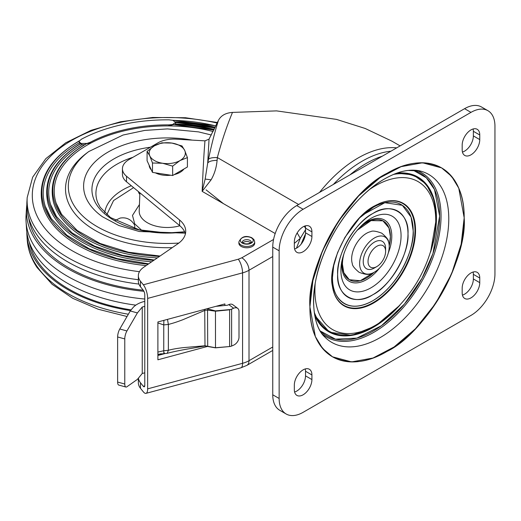 <?xml version="1.0" encoding="UTF-8"?>
<svg xmlns="http://www.w3.org/2000/svg" width="521" height="521" viewBox="0 0 521 521"><rect width="100%" height="100%" fill="white"/><g stroke="black" fill="none" stroke-linecap="round" stroke-linejoin="round"><path stroke-width="0.78" d="M462.179 288.191A12.432 7.177 -60 0 1 470.971 272.958A12.432 7.177 -60 0 1 477.19 272.346A12.432 7.177 -60 0 1 479.763 278.038L479.763 282.649A12.432 7.177 -60 0 1 474.338 295.166A12.432 7.177 -60 0 1 464.758 298.494A12.432 7.177 -60 0 1 462.179 292.802L462.179 288.191L462.179 292.802A12.432 7.177 120 0 0 464.758 298.494A12.432 7.177 120 0 0 470.971 297.882A12.432 7.177 120 0 0 479.763 282.649L479.763 278.038A12.432 7.177 120 0 0 477.19 272.346A12.432 7.177 120 0 0 467.604 275.674A12.432 7.177 120 0 0 462.179 288.191M294.332 385.097A12.432 7.177 -60 0 1 303.124 369.864A12.432 7.177 -60 0 1 309.344 369.252A12.432 7.177 -60 0 1 311.916 374.944L311.916 379.555A12.432 7.177 -60 0 1 306.491 392.072A12.432 7.177 -60 0 1 296.905 395.4A12.432 7.177 -60 0 1 294.332 389.708L294.332 385.097L294.332 389.708A12.432 7.177 120 0 0 296.905 395.4A12.432 7.177 120 0 0 303.124 394.788A12.432 7.177 120 0 0 311.916 379.555L311.916 374.944A12.432 7.177 120 0 0 309.344 369.252A12.432 7.177 120 0 0 299.757 372.58A12.432 7.177 120 0 0 294.332 385.097M294.332 242.044A12.432 7.177 -60 0 1 303.124 226.811A12.432 7.177 -60 0 1 309.344 226.199A12.432 7.177 -60 0 1 311.916 231.891L311.916 236.501A12.432 7.177 -60 0 1 306.491 249.018A12.432 7.177 -60 0 1 296.905 252.346A12.432 7.177 -60 0 1 294.332 246.654L294.332 242.044L294.332 246.654A12.432 7.177 120 0 0 296.905 252.346A12.432 7.177 120 0 0 303.124 251.734A12.432 7.177 120 0 0 311.916 236.501L311.916 231.891A12.432 7.177 120 0 0 309.344 226.199A12.432 7.177 120 0 0 299.757 229.527A12.432 7.177 120 0 0 294.332 242.044M462.179 145.138A12.432 7.177 -60 0 1 470.971 129.905A12.432 7.177 -60 0 1 477.19 129.293A12.432 7.177 -60 0 1 479.763 134.985L479.763 139.595A12.432 7.177 -60 0 1 474.338 152.112A12.432 7.177 -60 0 1 464.758 155.44A12.432 7.177 -60 0 1 462.179 149.748L462.179 145.138L462.179 149.748A12.432 7.177 120 0 0 464.758 155.44A12.432 7.177 120 0 0 470.971 154.828A12.432 7.177 120 0 0 479.763 139.595L479.763 134.985A12.432 7.177 120 0 0 477.19 129.293A12.432 7.177 120 0 0 467.604 132.621A12.432 7.177 120 0 0 462.179 145.138M473.368 274.346L473.368 278.956A12.432 7.177 -60 0 1 462.446 295.114A12.432 7.177 120 0 0 464.576 294.189A12.432 7.177 120 0 0 473.368 278.956L473.368 274.346A12.432 7.177 120 0 0 473.107 272.034A12.432 7.177 -60 0 1 473.368 274.346L479.763 278.038L473.368 274.346M305.521 228.198L305.521 232.809A12.432 7.177 -60 0 1 294.593 248.966A12.432 7.177 120 0 0 296.729 248.042A12.432 7.177 120 0 0 305.521 232.809L305.521 228.198A12.432 7.177 120 0 0 305.26 225.886A12.432 7.177 -60 0 1 305.521 228.198L311.916 231.891L305.521 228.198M272.75 247.117A33.911 19.577 -60 0 1 296.729 205.587L464.576 108.681A33.911 19.577 -60 0 1 481.534 107A33.911 19.577 120 0 0 464.576 108.681L470.971 112.373A33.911 19.577 -60 0 1 487.93 110.693A33.911 19.577 -60 0 1 494.95 126.212L494.95 273.883A33.911 19.577 -60 0 1 470.971 315.413L303.124 412.319A33.911 19.577 -60 0 1 286.172 414A33.911 19.577 -60 0 1 279.145 398.474L279.145 250.809A33.911 19.577 -60 0 1 303.124 209.279L470.971 112.373A33.911 19.577 -60 0 1 487.93 110.693A33.911 19.577 -60 0 1 494.95 126.212L494.95 273.883A33.911 19.577 -60 0 1 470.971 315.413L303.124 412.319A33.911 19.577 -60 0 1 286.172 414A33.911 19.577 -60 0 1 279.145 398.474L279.145 250.809A33.911 19.577 -60 0 1 303.124 209.279L470.971 112.373L464.576 108.681L296.729 205.587A33.911 19.577 120 0 0 272.75 247.117L279.145 250.809L272.75 247.117L272.75 394.788L272.75 247.117M279.777 410.307A33.911 19.577 -60 0 1 272.75 394.788A33.911 19.577 120 0 0 279.777 410.307L286.172 414L279.777 410.307M473.368 131.292L473.368 135.903A12.432 7.177 -60 0 1 462.446 152.06A12.432 7.177 120 0 0 464.576 151.136A12.432 7.177 120 0 0 473.368 135.903L473.368 131.292A12.432 7.177 120 0 0 473.107 128.98A12.432 7.177 -60 0 1 473.368 131.292L479.763 134.985L473.368 131.292M305.521 371.252L305.521 375.862A12.432 7.177 -60 0 1 294.593 392.02A12.432 7.177 120 0 0 296.729 391.095A12.432 7.177 120 0 0 305.521 375.862L305.521 371.252A12.432 7.177 120 0 0 305.26 368.94A12.432 7.177 -60 0 1 305.521 371.252L311.916 374.944L305.521 371.252M309.917 306.876L312.919 280.532L322.492 250.881L338.416 221.295L358.656 195.929L379.998 177.726L401.079 166.668L422.531 162.78L441.587 167.879L451.603 176.339L458.76 188.159L464.178 217.817L461.176 244.16L451.603 273.812L435.68 303.398L415.439 328.764L394.097 346.966L373.016 358.025L351.571 361.913L332.509 356.813L322.492 348.354L315.335 336.533L309.917 306.876C309.676 329.839 317.211 346.485 332.509 356.813C349.103 364.895 367.279 363.098 387.051 351.408C425.37 333.121 467.5 260.155 464.178 217.817C464.419 194.854 456.884 178.208 441.587 167.879C424.993 159.797 406.816 161.595 387.051 173.285C348.725 191.572 306.595 264.538 309.917 306.876M387.051 173.285A109.078 62.976 120 0 0 315.791 269.403A109.078 62.976 120 0 0 332.509 356.813A109.078 62.976 120 0 0 387.051 351.408A109.078 62.976 120 0 0 458.304 255.29A109.078 62.976 120 0 0 441.587 167.879A109.078 62.976 120 0 0 387.051 173.285M183.939 168.999A18.085 10.44 180 0 1 180.038 172.36A18.085 10.44 180 0 1 174.216 174.613M170.751 175.219A18.085 10.44 180 0 1 155.343 172.842M151.351 169.95A18.085 10.44 180 0 1 149.169 165.261M187.417 157.602L184.721 150.465A18.085 10.44 0 0 1 180.038 160.546A18.085 10.44 180 0 1 162.565 163.249L172.653 166.127L180.038 160.546L187.417 157.602L187.417 166.994L172.653 175.518L152.484 172.399L147.078 160.748L147.078 151.364L149.781 155.864A18.085 10.44 180 0 1 154.457 145.782A18.085 10.44 180 0 1 171.93 143.08A18.085 10.44 180 0 1 184.721 150.465L182.018 145.958L171.93 143.08L161.842 142.839L154.457 145.782L147.078 151.364M162.565 163.249A18.085 10.44 180 0 1 149.781 155.864L152.484 163.008L162.565 163.249M152.484 172.399L152.484 163.008M172.653 175.518L172.653 166.127M382.264 156.202A106.251 61.348 120 0 0 366.107 163.503A106.251 61.348 120 0 0 349.949 174.861M305.462 234.066A106.251 61.348 120 0 0 301.19 244.062M204.786 345.918L215.46 347.8L230.028 346.504L215.499 347.748L204.994 345.775L183.698 347.605C177.309 348.315 172.197 349.213 168.361 350.301L163.75 350.75L163.75 324.909L168.361 324.459C173.552 323.013 175.31 322.558 182.936 319.692L204.994 310.321L207.547 310.08L215.499 311.2L229.611 309.8L229.611 346.53L230.028 346.504A4.52 2.612 0 0 0 231.617 346.055L233.623 345.163A6.78 4.389 126.9 0 0 238.996 337.237L238.996 311.395A6.78 4.389 -53.1 0 0 237.693 308.36L232.867 304.739A6.78 4.389 126.9 0 0 228.797 304.622L227.462 305.215L215.909 306.341M124.773 338.93L124.773 384.023A6.78 2.377 105.4 0 0 125.893 387.025A6.78 2.377 105.4 0 0 126.935 386.751L137.394 379.373L142.246 373.479L142.246 307.032L137.394 312.926L126.935 330.959A6.78 2.377 105.4 0 0 124.773 338.93L117.629 336.963L117.629 382.056A6.78 2.377 105.4 0 0 118.749 385.065L125.893 387.025M126.935 330.959L119.791 328.998A6.78 2.377 105.4 0 0 117.629 336.963M119.791 328.998L130.25 310.965L137.394 312.926M142.246 307.032L144.779 306.361M144.779 301.34L143.822 301.594A22.605 13.051 0 0 0 132.809 307.859L130.25 310.965M142.246 373.479L144.779 372.815M157.889 354.586L161.158 353.726M207.006 308.738L215.46 310.887L230.36 309.526A4.52 2.612 0 0 0 231.617 309.135L233.623 308.243A6.78 4.389 -53.1 0 1 237.693 308.36M163.9 320.343L163.75 324.909L157.889 322.942M157.889 352.079L163.75 350.75C163.822 353.596 164.011 354.293 164.317 352.847M230.36 309.526L229.611 309.8M208.029 309.253A0.671 0.495 120.5 0 0 207.547 310.08L207.703 346.354M204.727 309.35L204.994 345.775M250.972 237.641A6.421 3.706 180 0 1 251.122 237.719A6.421 3.706 180 0 1 251.604 242.916A6.421 3.706 180 0 1 242.61 243.274A6.421 3.706 180 0 1 242.46 243.196A6.421 3.706 180 0 1 241.978 237.999A6.421 3.706 180 0 1 250.972 237.641M250.77 242.89A4.52 2.612 0 0 0 249.989 242.278A4.52 2.612 0 0 0 243.594 242.278A4.52 2.612 0 0 0 242.812 242.89M241.197 246.433A7.913 4.565 0 0 0 249.82 247.423A7.913 4.565 0 0 0 254.704 243.203L254.704 241.913A7.913 4.565 0 0 1 249.989 246.088A7.913 4.565 0 0 1 241.457 245.287A7.913 4.565 0 0 1 241.197 245.144A7.913 4.565 0 0 1 238.879 241.913L238.879 243.203A7.913 4.565 0 0 0 241.197 246.433M400.115 145.893L391.883 141.139L365.175 128.472L336.436 119.381L276.579 110.888L232.483 112.406C226.759 126.18 221.712 141.23 217.348 157.57L298.624 204.493M138.352 378.213L138.352 382.772A22.605 13.051 -0 0 0 140.468 388.288L143.347 391.844A10.173 3.51 -105.1 0 0 145.991 393.362A10.173 3.51 -105.1 0 0 147.645 388.861L147.645 298.416A10.173 3.51 -105.1 0 0 143.347 284.785L238.273 259.23L241.809 257.797L273.571 239.465M232.483 112.406C225.626 112.914 220.943 115.571 218.429 120.377L209.045 139.133L207.71 163.047L205.15 179.068L202.148 191.357L211.103 179.823C214.457 174.007 216.456 167.521 217.101 160.357L217.348 157.57C212.483 157.453 209.514 158.052 208.446 159.367L207.71 163.047C208.941 161.347 212.067 160.448 217.101 160.357M218.429 120.377C214.795 132.002 211.467 145.001 208.446 159.367M305.521 228.048L304.147 226.29M296.462 248.191L300.272 238.357L305.521 229.754M205.15 179.068L211.103 179.823M275.192 233.532L202.148 191.357C203.34 163.561 204.037 152.438 204.961 140.859L176.091 139.172A22.605 13.051 0 0 0 157.83 142.93L129.058 159.543A22.605 13.051 0 0 0 122.435 168.771A22.605 13.051 0 0 0 126.525 176.254L179.589 220.012A33.911 19.577 180 0 1 185.723 231.239A33.911 19.577 180 0 1 177.791 243.821L143.64 267.319A22.605 13.051 0 0 0 138.352 275.713A22.605 13.051 0 0 0 140.468 281.229L143.347 284.785M138.352 275.713L138.352 281.249A22.605 13.051 0 0 0 140.468 286.765L143.347 290.327A3.393 1.172 74.9 0 1 144.779 294.866L144.779 385.312A3.393 1.172 74.9 0 1 144.226 386.816A3.393 1.172 74.9 0 1 143.347 386.308L140.468 382.746A22.605 13.051 180 0 1 138.404 378.148M204.961 140.859L209.045 139.133M185.385 234.007A33.911 19.577 -0 0 0 179.589 225.547L126.525 181.796L126.525 176.254M122.435 168.771L122.435 174.307A22.605 13.051 0 0 0 126.525 181.796M164.727 353.642L157.889 355.485M207.658 346.4L157.889 359.803L157.889 321.965L224.883 303.925L224.883 305.469M407.989 233.825C409.506 212.776 390.294 201.686 372.821 213.525C355.348 221.861 336.136 255.134 337.654 274.437C336.136 295.485 355.348 306.576 372.821 294.743C390.294 286.4 409.506 253.134 407.989 233.825M399.802 305.286A89.299 51.553 120 0 1 373.303 327.318A89.299 51.553 120 0 1 314.717 315.439L329.493 332.209L351.818 335.374L375.804 325.814L399.828 305.26M430.6 251.956L436.442 217.954L434.006 199.302L426.243 184.108L413.316 174.906L396.859 173.161A89.299 51.553 120 0 1 430.613 251.923M388.542 241.848C388.601 239.862 386.328 236.97 381.724 233.167C376.136 231.09 372.495 230.569 370.802 231.604A20.912 12.074 120 0 0 351.642 258.976A20.912 12.074 120 0 0 352.3 263.646C352.248 265.632 354.521 268.523 359.119 272.327C364.713 274.411 368.354 274.932 370.047 273.89A20.912 12.074 -60 0 1 359.633 263.593A20.912 12.074 -60 0 1 372.209 239.452A20.912 12.074 -60 0 1 388.542 241.848A20.912 12.074 -60 0 1 389.207 246.518A20.912 12.074 -60 0 1 370.047 273.89M374.417 267.976L376.82 266.589A12.432 7.177 -60 0 1 368.028 261.516A12.432 7.177 -60 0 1 376.82 246.29A12.432 7.177 -60 0 1 385.612 251.363A12.432 7.177 -60 0 1 376.82 266.589L374.417 267.976A15.825 9.137 -60 0 1 363.228 261.516A15.825 9.137 -60 0 1 374.417 242.135A15.825 9.137 -60 0 1 385.612 248.595L385.612 251.363M89.137 203.477A83.647 48.29 180 0 1 89.006 169.13A83.647 48.29 180 0 1 137.336 141.106A83.647 48.29 180 0 1 192.21 140.116A83.647 48.29 180 0 0 83.601 186.205A83.647 48.29 180 0 0 89.137 203.477A83.647 48.29 180 0 0 102.455 216.749L118.821 225.489L139.25 231.506L185.131 233.148M115.024 220.474L120.149 218.078C126.043 217.081 130.706 219.139 134.144 224.245A11.866 6.851 180 0 1 134.236 228.517M139.836 194.333A11.866 6.851 180 0 1 138.443 191.617M213.109 131.52A113.037 65.262 0 0 0 168.817 125.919L168.837 124.884L172.51 124.532L175.714 122.461M214.17 129.397A118.534 68.44 0 0 0 175.544 123.972L175.707 122.526L172.842 120.318L169.019 119.837A126.492 73.031 0 0 0 81.452 139.198L79.42 140.976L79.251 141.927L81.074 143.451L87 143.431L90.4 142.226L90.582 143.216A113.037 65.262 0 0 0 56.092 203.034A113.037 65.262 0 0 0 61.485 214.209M168.837 124.884A113.298 65.412 0 0 0 90.4 142.226M151.67 261.796A120.735 69.703 180 0 1 54.497 217.596A120.735 69.703 180 0 1 47.978 203.49C42.722 180.338 53.637 160.331 80.709 143.464L82.09 144.636A118.534 68.44 0 0 0 50.687 204.681A118.534 68.44 0 0 0 56.346 216.41M157.349 257.888A115.239 66.532 180 0 1 59.628 215.394A115.239 66.532 180 0 1 53.409 201.927C48.336 179.335 59.238 159.947 86.102 143.757L90.582 143.216A113.037 65.262 0 0 1 168.817 125.919L173.48 124.558M175.544 123.972L175.036 124.532M215.212 127.274A124.037 71.611 0 0 0 175.544 121.862M80.553 144.154L79.42 142.747A124.037 71.611 0 0 0 45.281 206.323A124.037 71.611 0 0 0 51.214 218.612M146.147 265.593A126.232 72.881 180 0 1 49.365 219.803A126.232 72.881 180 0 1 42.546 205.053C36.939 179.849 49.371 158.351 79.85 140.546M138.879 284.062A140.416 81.068 180 0 1 36.118 233.655A140.416 81.068 180 0 1 26.929 201.699L27.19 197.576A140.156 80.918 180 0 0 36.366 229.474A140.156 80.918 180 0 0 138.352 279.712M143.229 290.184A139.035 80.267 180 0 1 37.408 239.829A139.035 80.267 180 0 1 28.707 217.863M26.832 204.922A140.826 81.302 0 0 0 26.519 208.146A140.826 81.302 0 0 0 35.734 240.201A140.826 81.302 0 0 0 143.939 291.304M144.779 299.041A141.295 81.576 180 0 1 35.298 247.677A141.295 81.576 180 0 1 26.05 221.49A141.295 81.576 180 0 1 26.05 215.525L26.519 208.146M26.05 221.49L26.519 228.869A140.826 81.302 0 0 0 35.734 254.964A140.826 81.302 0 0 0 135.805 305.143M131.149 309.871A139.035 80.267 180 0 1 37.408 261.06A139.035 80.267 180 0 1 29.235 242.063M130.55 310.601A140.416 81.068 180 0 1 36.118 261.34A140.416 81.068 180 0 1 26.929 235.316A140.416 81.068 180 0 1 26.832 232.092M172.249 247.638A101.732 58.736 180 0 1 72.243 209.976A101.732 58.736 180 0 1 86.512 153.239L88.733 151.572L123.073 135.024L144.695 130.432L167.391 128.902L198.573 131.891L211.311 134.991M84.363 144.779L82.09 144.636M296.729 205.587L303.124 209.279L296.729 205.587M272.75 394.788L279.145 398.474L272.75 394.788M473.368 135.903L479.763 139.595L473.368 135.903M305.521 232.809L311.916 236.501L305.521 232.809M305.521 375.862L311.916 379.555L305.521 375.862M473.368 278.956L479.763 282.649L473.368 278.956M380.219 337.569A96.958 55.981 120 0 0 445.481 244.981A96.958 55.981 120 0 0 420.213 171.012A96.958 55.981 -60 0 1 448.776 218.82A96.958 55.981 -60 0 1 380.219 337.569A96.958 55.981 -60 0 1 324.531 336.735A96.958 55.981 120 0 0 380.219 337.569M373.922 332.268A94.92 54.803 120 0 0 437.06 244.603A94.92 54.803 120 0 0 416.754 170.367A94.92 54.803 120 0 1 441.04 216.02A94.92 54.803 120 0 1 373.922 332.268A94.92 54.803 120 0 1 322.252 334.065A94.92 54.803 120 0 0 373.922 332.268M373.303 331.011A93.819 54.164 120 0 0 436.246 242.252A93.819 54.164 120 0 0 413.049 170.133L426.347 177.778L434.527 189.572L439.639 216.111L432.925 253.571L422.003 278.299L404.485 304.017L381.509 325.684L356.911 338.096L335.472 339.178L320.187 330.972A93.819 54.164 120 0 0 373.303 331.011M373.485 326.836A88.57 51.136 120 0 0 387.077 317.263A88.57 51.136 120 0 1 373.485 326.836A88.57 51.136 120 0 1 314.189 312.02A88.57 51.136 120 0 0 373.485 326.836M434.625 234.912A88.57 51.136 120 0 0 393.642 174.411A88.57 51.136 120 0 1 436.116 218.358A88.57 51.136 120 0 1 434.625 234.912L434.319 236.671A85.451 49.339 120 0 0 375.335 185.815A85.451 49.339 120 0 0 369.636 189.41A85.451 49.339 -60 0 1 375.335 185.815A85.451 49.339 -60 0 1 435.758 220.696A85.451 49.339 -60 0 1 434.319 236.671L434.625 234.912M315.179 283.737A85.451 49.339 120 0 0 375.335 325.358A85.451 49.339 120 0 0 388.451 316.123A85.451 49.339 -60 0 1 375.335 325.358A85.451 49.339 -60 0 1 314.912 290.471A85.451 49.339 -60 0 1 315.179 283.737M376.364 204.916L359.627 217.856L344.922 237.387L337.562 252.633L333.29 267.084L331.929 279.744L332.333 285.795A59.179 34.165 120 0 0 373.7 302.955A59.179 34.165 120 0 0 415.426 234.196A59.179 34.165 120 0 0 379.998 203.236A59.179 34.165 -60 0 1 415.543 230.477A59.179 34.165 -60 0 1 373.7 302.955A59.179 34.165 -60 0 1 332.333 285.795C327.338 263.704 350.737 217.713 374.553 205.912L379.998 203.236M373.394 302.486A58.814 33.956 120 0 0 414.853 234.255A58.814 33.956 120 0 0 379.835 203.301A58.814 33.956 120 0 1 414.983 230.451A58.814 33.956 120 0 1 373.394 302.486A58.814 33.956 120 0 1 332.307 285.619A58.814 33.956 120 0 0 373.394 302.486M372.821 300.741A57.082 32.96 120 0 0 413.186 230.829A57.082 32.96 120 0 0 372.821 207.527A57.082 32.96 120 0 0 362.466 215.062L384.824 202.702L402.342 205.3L411.056 217.12L413.186 230.829C414.807 243.522 402.694 282.857 372.821 300.741C342.948 317.354 330.835 292.007 332.457 277.433L333.811 264.688A57.082 32.96 120 0 0 372.821 300.741M372.821 213.525A49.736 28.714 120 0 0 337.654 274.437A49.736 28.714 120 0 0 372.821 294.743A49.736 28.714 120 0 0 407.989 233.825A49.736 28.714 120 0 0 372.821 213.525M370.991 218.345A42.533 24.559 120 0 0 363.782 223.522A42.533 24.559 -60 0 1 370.991 218.345A42.533 24.559 -60 0 1 401.066 235.707A42.533 24.559 -60 0 1 370.991 287.807A42.533 24.559 120 0 0 401.066 235.707A42.533 24.559 120 0 0 370.991 218.345M341.789 261.607A42.533 24.559 120 0 0 370.991 287.807A42.533 24.559 -60 0 1 340.91 270.438A42.533 24.559 -60 0 1 341.789 261.607C345.097 246.589 352.424 233.896 363.782 223.522C352.43 233.896 345.097 246.589 341.789 261.607M366.791 279.517A35.35 20.41 120 0 0 379.555 268.1A35.35 20.41 120 0 1 366.791 279.517A35.35 20.41 120 0 1 342.212 259.588A35.35 20.41 120 0 0 341.796 265.085A35.35 20.41 120 0 0 366.791 279.517M388.288 252.978A35.35 20.41 120 0 0 388.516 223.835A35.35 20.41 120 0 0 366.791 221.79A35.35 20.41 120 0 0 362.245 224.896A35.35 20.41 120 0 1 366.791 221.79A35.35 20.41 120 0 1 391.792 236.221A35.35 20.41 120 0 1 388.288 252.978M344.348 252.379A33.911 19.577 120 0 0 366.426 278.129A33.911 19.577 120 0 0 373.941 272.398L360.317 280.741L349.317 279.718L343.788 272.646L342.447 264.284M389.2 245.964A33.911 19.577 120 0 0 366.426 222.754A33.911 19.577 120 0 0 357.067 230.354L371.063 220.598L382.915 220.819L388.946 227.931L390.405 236.599L389.2 245.964M124.773 384.023L117.629 382.056M233.623 308.243L228.797 304.622M229.904 346.517L215.479 347.846L204.883 345.996L192.314 348.223C182.22 349.871 173.877 351.564 167.274 353.297L168.361 350.301L168.361 324.459L167.495 319.373M231.617 346.055L231.617 309.135M215.46 310.887L215.499 347.748M249.735 240.298A4.52 2.612 180 0 1 249.989 240.435A4.52 2.612 180 0 1 251.311 242.278C253.017 241.386 248.556 245.398 243.379 243.229L242.272 242.278A4.52 2.612 180 0 1 244.903 239.907A4.52 2.612 180 0 1 249.735 240.298M333.329 184.454A106.251 61.348 -60 0 1 362.128 161.204A106.251 61.348 -60 0 1 390.926 151.201M319.549 192.412A107.385 61.999 -60 0 1 358.129 157.974A107.385 61.999 -60 0 1 396.715 147.86M294.332 243.372L300.272 238.357L297.172 232.933M272.75 256.547L249.005 270.262L249.005 360.708L272.75 346.999M147.645 298.416L242.571 272.861L242.571 363.306A22.605 13.051 180 0 0 249.005 360.708A10.173 5.874 60 0 1 246.895 365.364L272.75 350.438M140.468 281.229L140.468 286.765M140.468 382.746L140.468 388.288M147.645 388.861L242.571 363.306A10.173 3.51 74.9 0 1 240.917 367.806L246.895 365.364M241.809 257.797A10.173 5.874 60 0 1 249.005 270.262A22.605 13.051 0 0 1 242.571 272.861A10.173 3.51 -105.1 0 0 238.273 259.23M179.589 225.547L179.589 220.012M143.347 386.308L144.734 385.937M150.4 147.222A75.317 43.484 0 0 0 96.913 205.157A75.317 43.484 0 0 0 184.655 231.91M104.741 212.744A62.676 36.183 180 0 1 131.305 185.736M106.825 214.665L113.558 200.539L133.591 187.619M206.062 189.852L223.405 203.633M139.446 204.545L132.484 215.42L134.718 223.854L141.816 230.406M139.895 192.816L139.205 210.94A28.056 16.197 0 0 0 141.048 217.088A28.056 16.197 0 0 0 179.849 225.769M184.61 231.812L166.824 232.998L139.244 229.826L110.504 217.55L100.201 207.293L97.792 202.767A71.325 41.179 180 0 1 132.927 157.309M172.51 124.532A114.399 66.043 180 0 1 213.786 130.172A114.399 66.043 0 0 0 172.516 124.532M175.707 122.526A119.895 69.221 180 0 1 214.834 128.042A119.895 69.221 0 0 0 175.707 122.526M172.842 120.318A125.392 72.393 180 0 1 215.863 125.913A125.392 72.393 0 0 0 172.842 120.318M79.42 140.976A125.392 72.393 0 0 0 50.146 218.533A125.392 72.393 180 0 1 79.42 140.976M81.074 143.451A119.895 69.221 0 0 0 55.285 216.326A119.895 69.221 180 0 1 81.074 143.451M87 143.431A114.399 66.043 0 0 0 60.416 214.124A114.399 66.043 180 0 1 87 143.431M159.511 256.397A114.399 66.043 180 0 1 60.416 214.124A114.399 66.043 0 0 0 159.511 256.397M153.767 260.357A119.895 69.221 180 0 1 55.285 216.326A119.895 69.221 0 0 0 153.767 260.357M148.179 264.193A125.392 72.393 180 0 1 50.146 218.533A125.392 72.393 0 0 0 148.179 264.193M139.459 271.675A134.952 77.916 180 0 1 41.218 223.301A134.952 77.916 180 0 1 72.465 139.973A134.952 77.916 180 0 1 217.205 123.054M128.361 314.222A140.156 80.918 180 0 1 36.366 265.417A140.156 80.918 180 0 1 27.19 239.439L26.929 235.316M178.853 243.053A98.938 57.121 180 0 1 74.855 206.752A98.938 57.121 180 0 1 88.733 151.572M481.534 107L487.93 110.693L481.534 107M324.531 336.735C312.183 325.501 308.881 292.183 322.317 257.732C334.339 224.707 359.835 192.809 384.472 178.977C393.01 174.125 400.844 171.279 407.963 170.432L420.213 171.012C410.815 168.758 400.115 171.337 392.124 175.063C380.545 180.22 369.037 188.778 357.614 200.741C331.454 227.833 313.088 270.653 313.557 301.802C313.968 318.305 317.628 329.949 324.531 336.735M388.451 316.123C412.697 294.808 427.988 268.328 434.319 236.671C427.988 268.322 412.697 294.808 388.451 316.123L387.077 317.263L388.451 316.123M167.274 353.297L157.889 354.306M238.879 241.913C241.386 236.58 245.678 235.173 251.747 237.706L253.929 239.549L254.704 241.913M145.991 393.362L240.917 367.806M154.281 259.999L122.8 255.44L94.666 246.14L71.983 232.828L56.47 216.547L50.687 204.681M213.831 130.081L173.083 124.46M214.88 127.951L175.714 122.448M148.687 263.847L117.264 258.605L89.332 248.823L66.831 235.205L51.338 218.748L45.281 206.323M215.902 125.821L172.484 120.234M217.452 122.52L185.561 117.739L152.66 117.479L120.566 121.751L91.038 130.335L65.672 142.819L45.828 158.658L32.654 177.212L27.19 197.576M127.033 316.507L98.215 309.253L72.823 298.351L52.08 284.258L37.037 267.481C31.143 258.605 27.86 249.259 27.19 239.439M160.045 256.032L128.485 252.229L100.091 243.457L77.173 230.458L61.602 214.346L56.092 203.034M79.439 142.91L79.251 141.927"/></g></svg>
